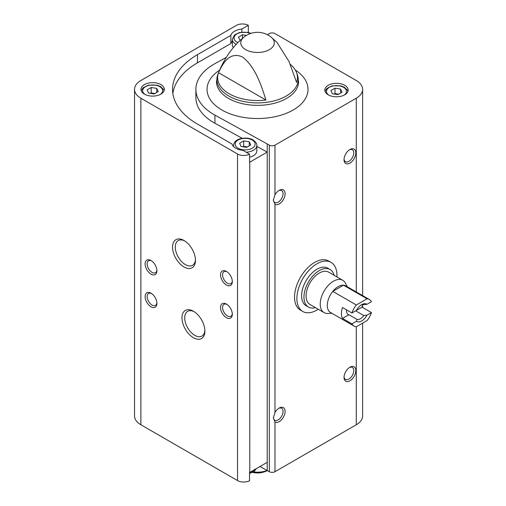 <?xml version="1.0" encoding="UTF-8"?>
<svg xmlns="http://www.w3.org/2000/svg" width="506" height="506" viewBox="0 0 506 506"><rect width="100%" height="100%" fill="white"/><g stroke="black" fill="none" stroke-linecap="round" stroke-linejoin="round"><path stroke-width="0.76" d="M318.249 309.248A28.33 16.356 -60 0 1 302.759 311.468L300.406 310.108A28.33 16.356 -60 0 1 300.406 277.396A28.33 16.356 -60 0 1 328.736 261.039L331.088 262.399A28.33 16.356 -60 0 1 336.914 276.921M232.324 41.081A13.333 7.698 0 0 0 230.831 43.56L230.831 35.395L197.441 54.673A84.989 49.069 0 0 0 172.546 89.372A84.989 49.069 0 0 0 197.441 124.065L232.007 144.02A13.333 7.698 180 0 0 243 150.371L249.54 154.147L249.54 162.312A8.665 5.003 0 0 0 249.781 162.179L267.225 152.11L267.225 470.498L269.318 471.706A3.997 2.309 0 0 0 274.973 471.706L356.281 424.768A21.663 12.505 0 0 0 362.625 415.926L362.625 323.138M230.831 43.56L197.441 62.839A84.989 49.069 0 0 0 172.843 93.452M241.824 32.049L241.824 29.051A13.333 7.698 0 0 0 230.831 35.395M241.824 29.051L248.32 25.3L248.32 32.441M249.781 162.179L249.781 472.402A8.665 5.003 0 0 1 249.54 472.534L249.54 480.7A8.665 5.003 0 0 1 237.529 480.567L140.883 424.768A21.663 12.505 0 0 1 134.533 415.926L134.533 89.372A21.663 12.505 0 0 0 140.883 98.215L237.529 154.014A8.665 5.003 0 0 0 249.54 154.147M248.32 25.3A8.665 5.003 0 0 0 236.302 25.433L140.883 80.524A21.663 12.505 0 0 0 134.533 89.372M249.781 472.402L267.225 462.332M160.914 84.61A11.663 6.736 180 0 1 164.33 89.372A11.663 6.736 180 0 1 152.667 96.102A11.663 6.736 180 0 1 140.997 89.372A11.663 6.736 180 0 1 148.201 83.148A11.663 6.736 180 0 1 160.914 84.61M256.827 146.373L267.225 152.11L267.225 143.944L269.318 145.152A3.997 2.309 0 0 0 274.973 145.152L274.973 194.861L273.329 200.155L274.973 204.304L274.973 412.561L273.329 417.855L274.973 422.004L274.973 471.706M290.261 64.338A39.917 23.042 0 0 1 296.408 72.295A39.917 23.042 0 0 1 296.56 82.37L289.04 61.574L277.003 42.441L271.216 37.191A16.768 9.684 180 0 1 269.394 49.639A16.768 9.684 180 0 1 246.719 50.189A16.768 9.684 180 0 1 243.86 37.191C232.703 46.274 224.025 58.69 217.827 74.452L216.498 81.662A41.043 23.693 180 0 0 257.535 105.356A41.043 23.693 180 0 0 298.578 81.662L297.25 74.452A40.638 23.466 180 0 1 257.535 102.901A40.638 23.466 180 0 1 217.827 74.452M218.516 72.687A39.917 23.042 0 0 0 265.922 100.061L218.516 72.687C222.982 63.187 229.547 51.397 242.254 56.862C254.992 66.223 261.457 85.438 265.922 100.061M274.973 145.152L356.281 98.215A21.663 12.505 0 0 0 362.625 89.372A21.663 12.505 0 0 0 356.281 80.524L274.973 33.586A3.997 2.309 0 0 0 269.318 33.586L267.389 34.699M204.898 331.107A16.211 9.361 -120 0 0 193.437 311.253A16.211 9.361 -120 0 0 181.97 317.869A16.211 9.361 -120 0 0 193.437 337.723A16.211 9.361 -120 0 0 204.898 331.107M184.007 266.972A16.211 9.361 -120 0 0 195.468 260.35A16.211 9.361 -120 0 0 184.007 240.495A16.211 9.361 -120 0 0 172.546 247.118A16.211 9.361 -120 0 0 184.007 266.972M226.429 317.686A8.33 4.813 -120 0 0 232.317 314.283A8.33 4.813 -120 0 0 226.429 304.081A8.33 4.813 -120 0 0 220.534 307.477A8.33 4.813 -120 0 0 226.429 317.686M151.016 274.144A8.33 4.813 -120 0 0 156.904 270.742A8.33 4.813 -120 0 0 151.016 260.539A8.33 4.813 -120 0 0 145.121 263.942A8.33 4.813 -120 0 0 151.016 274.144M151.016 306.8A8.33 4.813 -120 0 0 156.904 303.398A8.33 4.813 -120 0 0 151.016 293.195A8.33 4.813 -120 0 0 145.121 296.592A8.33 4.813 -120 0 0 151.016 306.8M226.429 285.03A8.33 4.813 -120 0 0 232.317 281.627A8.33 4.813 -120 0 0 226.429 271.425A8.33 4.813 -120 0 0 220.534 274.821A8.33 4.813 -120 0 0 226.429 285.03M274.973 412.561A8.33 4.813 -60 0 1 279.217 408.032A8.33 4.813 -60 0 1 284.638 414.363A8.33 4.813 -60 0 1 274.973 422.004M274.973 194.861A8.33 4.813 -60 0 1 279.217 190.326A8.33 4.813 -60 0 1 284.638 196.663A8.33 4.813 -60 0 1 274.973 204.304M349.918 163.115A8.33 4.813 -60 0 1 344.029 159.713A8.33 4.813 -60 0 1 349.918 149.51A8.33 4.813 -60 0 1 355.813 152.913A8.33 4.813 -60 0 1 349.918 163.115M349.918 380.816A8.33 4.813 -60 0 1 344.029 377.419A8.33 4.813 -60 0 1 349.918 367.211A8.33 4.813 -60 0 1 355.813 370.613A8.33 4.813 -60 0 1 349.918 380.816M344.731 85.286A11.663 6.736 180 0 1 348.153 90.049A11.663 6.736 180 0 1 336.484 96.785A11.663 6.736 180 0 1 324.82 90.049A11.663 6.736 180 0 1 332.025 83.825A11.663 6.736 180 0 1 344.731 85.286M242.178 138.296L214.942 123.274A61.656 35.597 0 0 1 195.879 97.531L195.879 89.372A61.656 35.597 0 0 1 214.968 63.617L226.258 57.399M195.879 89.372A61.656 35.597 0 0 0 214.942 115.109L267.225 143.944M267.225 470.498L259.989 466.507M349.387 367.546A6.888 3.978 -60 0 1 352.34 367.457A6.888 3.978 -60 0 1 353.397 372.979A6.888 3.978 -60 0 1 348.9 379.051A6.888 3.978 -60 0 1 345.453 379.392A6.888 3.978 -60 0 1 344.048 376.787M278.686 190.667A6.888 3.978 -60 0 1 281.64 190.579A6.888 3.978 -60 0 1 282.696 196.094A6.888 3.978 -60 0 1 278.199 202.166A6.888 3.978 -60 0 1 274.752 202.508A6.888 3.978 -60 0 1 273.335 199.737M349.387 149.846A6.888 3.978 -60 0 1 352.34 149.757A6.888 3.978 -60 0 1 353.397 155.279A6.888 3.978 -60 0 1 348.9 161.351A6.888 3.978 -60 0 1 345.453 161.692A6.888 3.978 -60 0 1 344.048 159.08M278.686 408.367A6.888 3.978 -60 0 1 281.64 408.279A6.888 3.978 -60 0 1 282.696 413.8A6.888 3.978 -60 0 1 278.199 419.872A6.888 3.978 -60 0 1 274.752 420.214A6.888 3.978 -60 0 1 273.335 417.437M226.96 271.76A6.888 3.978 -120 0 0 224.006 271.671A6.888 3.978 -120 0 0 222.95 277.193A6.888 3.978 -120 0 0 227.447 283.259A6.888 3.978 -120 0 0 230.894 283.6A6.888 3.978 -120 0 0 232.298 280.994M151.547 293.531A6.888 3.978 -120 0 0 148.593 293.442A6.888 3.978 -120 0 0 147.537 298.964A6.888 3.978 -120 0 0 152.034 305.029A6.888 3.978 -120 0 0 155.481 305.371A6.888 3.978 -120 0 0 156.879 302.765M151.547 260.875A6.888 3.978 -120 0 0 148.593 260.786A6.888 3.978 -120 0 0 147.537 266.308A6.888 3.978 -120 0 0 152.034 272.38A6.888 3.978 -120 0 0 155.481 272.715A6.888 3.978 -120 0 0 156.879 270.109M226.96 304.416A6.888 3.978 -120 0 0 224.006 304.327A6.888 3.978 -120 0 0 222.95 309.849A6.888 3.978 -120 0 0 227.447 315.915A6.888 3.978 -120 0 0 230.894 316.256A6.888 3.978 -120 0 0 232.298 313.65M184.715 240.932A14.276 8.241 -120 0 0 178.238 240.584A14.276 8.241 -120 0 0 176.05 252.02A14.276 8.241 -120 0 0 185.379 264.6A14.276 8.241 -120 0 0 192.514 265.308A14.276 8.241 -120 0 0 195.449 259.521M194.14 311.683A14.276 8.241 -120 0 0 187.669 311.335A14.276 8.241 -120 0 0 187.669 327.818A14.276 8.241 -120 0 0 201.938 336.06A14.276 8.241 -120 0 0 204.873 330.279M246.182 152.205A11.663 6.736 180 0 0 256.827 145.494L256.827 150.94A11.663 6.736 180 0 1 249.54 157.183M250.951 33.352L248.098 32.39L239.623 32.447L234.468 35.003L232.324 39.367L232.324 44.806A11.663 6.736 0 0 0 233.367 47.602M241.084 146.493L246.656 147.354L250.742 144.994L249.243 141.775L243.671 140.915L239.591 143.274L241.084 146.493M247.39 146.93L243.671 146.361L242.943 146.778M243.671 146.361L243.671 140.915M249.243 145.861L249.243 141.775M154.159 93.952L158.239 91.592L156.746 88.373L151.167 87.513L147.088 89.866L148.581 93.085L154.159 93.952M154.887 93.528L151.167 92.952L150.44 93.376M151.167 92.952L151.167 87.513M156.746 92.453L156.746 88.373M240.179 40.404L238.408 37.14L242.494 34.787L246.428 35.395M242.494 38.336L242.494 34.787M337.983 94.628L342.062 92.275L340.57 89.056L334.991 88.189L330.911 90.549L332.404 93.768L337.983 94.628M338.71 94.211L334.991 93.635L334.264 94.053M334.991 93.635L334.991 88.189M340.57 93.136L340.57 89.056M302.759 311.468A28.33 16.356 -60 0 1 296.895 298.502A28.33 16.356 -60 0 1 309.261 269.989A28.33 16.356 -60 0 1 331.088 262.399M351.942 323.865L356.433 321.272A10 5.775 -60 0 0 366.97 315.187L371.467 312.594A15.332 8.849 -60 0 1 367.059 320.583L356.35 326.762A15.332 8.849 -60 0 1 354.036 326.06A15.332 8.849 -60 0 1 351.942 323.865L342.511 318.419L348.906 314.732L357.059 319.438L356.433 321.272M371.467 301.709L366.97 304.302A10 5.775 -60 0 0 361.701 304.625A10 5.775 -60 0 0 356.433 310.387L351.942 312.98A15.332 8.849 -60 0 1 356.35 304.991L367.059 298.812A15.332 8.849 -60 0 1 369.367 299.508A15.332 8.849 -60 0 1 371.467 301.709M371.467 312.594L362.037 307.148A15.332 8.849 120 0 0 362.739 304.58M367.059 298.812L343.492 285.201A15.332 8.849 -60 0 1 345.8 285.903L369.367 299.508M351.942 312.98L342.511 307.534A15.332 8.849 120 0 0 342.511 318.419M356.35 304.991L332.784 291.386A15.332 8.849 -60 0 1 343.492 285.201L332.784 291.386A15.332 8.849 -60 0 0 327.293 305.441A15.332 8.849 -60 0 0 330.469 312.455L354.036 326.06M366.97 315.187L363.795 315.548A8.191 4.731 -60 0 1 357.059 319.438M361.031 305.048A8.191 4.731 -60 0 1 363.795 304.663L366.97 304.302M346.521 309.855A8.191 4.731 120 0 0 346.483 310.69A8.191 4.731 120 0 0 348.179 314.441A8.191 4.731 120 0 0 348.906 314.732M363.795 315.548L355.642 310.842L362.037 307.148M331.873 313.265L328.008 313.486A18.665 10.778 -60 0 1 324.099 312.626A18.665 10.778 -60 0 1 320.235 304.081A18.665 10.778 -60 0 1 328.381 285.302A18.665 10.778 -60 0 1 342.758 280.299A18.665 10.778 -60 0 1 345.459 283.252L347.205 286.712M324.099 312.626L309.95 304.46A18.665 10.778 -60 0 1 306.086 295.915A18.665 10.778 -60 0 1 314.232 277.13A18.665 10.778 -60 0 1 328.615 272.133L342.758 280.299M315.447 307.635A21.663 12.505 -60 0 1 308.451 307.053A21.663 12.505 -60 0 1 303.961 297.136A21.663 12.505 -60 0 1 313.423 275.34A21.663 12.505 -60 0 1 330.114 269.534A21.663 12.505 -60 0 1 334.112 275.308M308.451 307.053L306.092 305.694A21.663 12.505 -60 0 1 301.608 295.776A21.663 12.505 -60 0 1 311.063 273.974A21.663 12.505 -60 0 1 327.755 268.174L330.114 269.534M197.441 62.839L197.441 54.673M237.529 154.014L237.529 480.567M269.318 145.152L269.318 471.706M267.124 470.441A16.768 9.684 180 0 1 253.462 471.889M140.883 98.215L140.883 424.768M356.281 98.215L356.281 291.956M356.281 326.756L356.281 424.768M295.257 69.999A50.48 29.146 180 0 1 292.626 110.327A50.48 29.146 180 0 1 222.729 110.479A50.48 29.146 180 0 1 219.553 70.17M214.942 123.274L214.942 115.109M252.235 140.054A10 5.775 180 0 1 247.75 149.713A10 5.775 180 0 1 235.505 142.641A10 5.775 180 0 1 252.235 140.054M233.683 146.683A11.663 6.736 180 0 1 233.5 145.494L233.5 146.5M145.051 94.47A10 5.775 180 0 1 145.88 86.488A10 5.775 180 0 1 159.732 86.646A10 5.775 180 0 1 160.275 94.47M256.276 468.651A11.663 6.736 180 0 1 249.54 472.851M232.324 39.367A11.663 6.736 0 0 0 235.739 44.13A11.663 6.736 0 0 0 236.207 44.383M250.35 33.554A10 5.775 0 0 0 236.587 34.123A10 5.775 0 0 0 236.916 42.087A10 5.775 0 0 0 237.921 42.593M328.875 95.153A10 5.775 180 0 1 329.703 87.165A10 5.775 180 0 1 343.555 87.329A10 5.775 180 0 1 344.099 95.153M296.408 72.295L297.25 74.452M362.625 89.372L362.625 295.618M362.625 305.086L362.625 307.49M252.589 472.389A21.663 21.663 0 0 0 267.389 470.593M271.216 37.191A21.663 21.663 0 0 0 243.86 37.191M256.827 145.494C257.168 143.913 255.91 142.066 253.07 139.972C251.906 139.137 247.447 137.227 240.818 138.574C236.334 139.707 233.898 142.015 233.5 145.494M164.115 90.644L163.723 89.676L160.566 86.564L157.005 85.166L148.315 85.166L143.147 87.721L141.212 90.644M256.441 468.562L254.069 471.472L249.54 473.521M347.938 91.327L347.546 90.353L344.39 87.247L340.823 85.849L332.138 85.849L326.971 88.405L325.029 91.327"/></g></svg>
